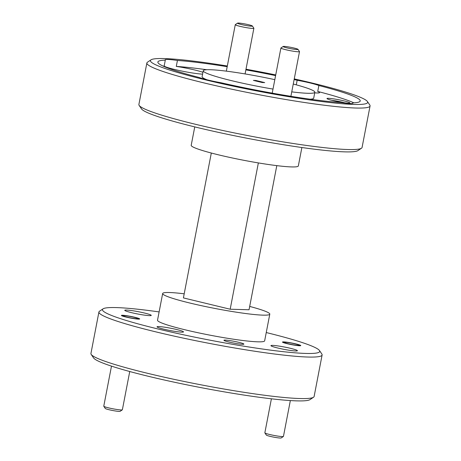 <?xml version="1.0" encoding="UTF-8"?>
<svg xmlns="http://www.w3.org/2000/svg" width="461" height="461" viewBox="0 0 461 461"><rect width="100%" height="100%" fill="white"/><g stroke="black" fill="none" stroke-linecap="round" stroke-linejoin="round"><path stroke-width="0.69" d="M251.429 26.191A7.578 0.663 10.9 0 0 252.357 25.989A7.578 0.663 10.9 0 0 246.554 24.272A7.578 0.663 10.9 0 0 238.441 23.05A7.578 0.663 10.9 0 0 237.536 23.136A7.578 0.663 10.9 0 0 242.688 24.836A7.578 0.663 10.9 0 0 251.429 26.191M252.357 25.989L253.855 28.184A9.468 0.83 -169.1 0 1 253.878 28.265A9.468 0.83 -169.1 0 1 252.697 28.438A9.468 0.83 -169.1 0 1 242.158 26.824A9.468 0.83 -169.1 0 1 235.277 24.681A9.468 0.83 -169.1 0 1 235.329 24.617L237.536 23.136M297.057 49.54A7.578 0.663 10.9 0 0 297.985 49.339A7.578 0.663 10.9 0 0 292.182 47.616A7.578 0.663 10.9 0 0 284.068 46.4A7.578 0.663 10.9 0 0 283.163 46.486A7.578 0.663 10.9 0 0 288.315 48.186A7.578 0.663 10.9 0 0 297.057 49.54M297.985 49.339L299.483 51.534A9.468 0.83 -169.1 0 1 299.506 51.615A9.468 0.83 -169.1 0 1 298.325 51.788A9.468 0.83 -169.1 0 1 287.785 50.174A9.468 0.83 -169.1 0 1 280.905 48.03A9.468 0.83 -169.1 0 1 280.956 47.967L283.163 46.486M122.321 409.841L120.114 411.321A7.578 0.663 -169.1 0 1 119.209 411.408A7.578 0.663 -169.1 0 1 111.095 410.186A7.578 0.663 -169.1 0 1 105.292 408.469L103.794 406.274A9.468 0.83 10.9 0 0 111.049 408.423A9.468 0.83 10.9 0 0 121.191 409.95A9.468 0.83 10.9 0 0 122.321 409.841A9.468 0.83 10.9 0 0 122.367 409.777L129.737 371.52M137.05 318.77A7.578 0.663 10.9 0 0 137.972 318.568A7.578 0.663 10.9 0 0 132.169 316.851A7.578 0.663 10.9 0 0 124.055 315.629A7.578 0.663 10.9 0 0 123.15 315.716A7.578 0.663 10.9 0 0 128.302 317.416A7.578 0.663 10.9 0 0 137.05 318.77M111.487 366.126L103.771 406.193A9.468 0.83 10.9 0 0 103.794 406.274M283.4 436.469L281.193 437.95A7.578 0.663 -169.1 0 1 270.163 436.365A7.578 0.663 -169.1 0 1 266.372 435.098L264.868 432.902A9.468 0.83 10.9 0 0 269.61 434.487A9.468 0.83 10.9 0 0 283.4 436.469A9.468 0.83 10.9 0 0 283.446 436.406L290.349 400.569M288.004 343.722A7.578 0.663 10.9 0 0 295.622 345.162A7.578 0.663 10.9 0 0 299.051 345.197A7.578 0.663 10.9 0 0 295.259 343.929A7.578 0.663 10.9 0 0 284.23 342.344A7.578 0.663 10.9 0 0 288.004 343.722M271.402 398.8L264.85 432.821A9.468 0.83 10.9 0 0 264.868 432.902M159.12 311.918A110.617 9.693 10.9 0 0 103.057 308.841A110.617 9.693 10.9 0 0 158.117 329.01A110.617 9.693 10.9 0 0 269.374 349.974A110.617 9.693 10.9 0 0 319.45 350.51A110.617 9.693 10.9 0 0 266.251 332.548M319.45 350.51L321.847 354.025A113.648 9.958 -169.1 0 1 322.112 354.97A113.648 9.958 -169.1 0 1 156.095 331.932A113.648 9.958 -169.1 0 1 98.925 311.988A113.648 9.958 -169.1 0 1 99.524 311.21L103.057 308.841M361.476 148.235L357.943 150.603A110.617 9.693 -169.1 0 1 196.933 127.426A110.617 9.693 -169.1 0 1 141.55 108.934L139.153 105.419A113.648 9.958 10.9 0 0 196.058 124.424A113.648 9.958 10.9 0 0 361.476 148.235A113.648 9.958 10.9 0 0 362.075 147.457L370.068 105.955A113.648 9.958 -169.1 0 1 204.05 82.922A113.648 9.958 -169.1 0 1 146.875 62.978A113.648 9.958 -169.1 0 1 147.474 62.2L151.006 59.832A110.617 9.693 10.9 0 0 206.067 79.995A110.617 9.693 10.9 0 0 317.329 100.965A110.617 9.693 10.9 0 0 367.4 101.501A110.617 9.693 10.9 0 0 312.016 83.009A110.617 9.693 10.9 0 0 294.251 78.894M146.875 62.978L138.888 104.48A113.648 9.958 10.9 0 0 139.153 105.419M275.724 74.936A110.617 9.693 10.9 0 0 245.99 69.213M227.319 66.004A110.617 9.693 10.9 0 0 151.006 59.832M313.526 397.244L309.994 399.618A110.617 9.693 -169.1 0 1 148.984 376.441A110.617 9.693 -169.1 0 1 93.6 357.943L91.197 354.434A113.648 9.958 10.9 0 0 148.102 373.433A113.648 9.958 10.9 0 0 313.526 397.244A113.648 9.958 10.9 0 0 314.125 396.472L322.112 354.97M98.925 311.988L90.932 353.489A113.648 9.958 10.9 0 0 91.197 354.434M348.447 103.166A11.669 1.02 -169.1 0 1 335.948 101.287A11.669 1.02 -169.1 0 1 327.01 98.637A11.669 1.02 -169.1 0 1 328.434 98.326A11.669 1.02 -169.1 0 1 341.906 100.412A11.669 1.02 -169.1 0 1 349.836 103.034A11.669 1.02 -169.1 0 1 348.447 103.166M229.042 342.05A10.154 0.887 10.9 0 0 243.875 344.108A10.154 0.887 10.9 0 0 238.763 342.327A10.154 0.887 10.9 0 0 223.937 340.27A10.154 0.887 10.9 0 0 229.042 342.05M126.089 317.076A9.318 0.818 10.9 0 0 139.7 318.96A9.318 0.818 10.9 0 0 135.015 317.329A9.318 0.818 10.9 0 0 121.399 315.439A9.318 0.818 10.9 0 0 126.089 317.076M287.168 343.699A9.318 0.818 10.9 0 0 300.779 345.589A9.318 0.818 10.9 0 0 296.095 343.952A9.318 0.818 10.9 0 0 282.478 342.068A9.318 0.818 10.9 0 0 287.168 343.699M227.187 66.689A103.039 9.03 10.9 0 0 177.427 60.477A21.212 1.861 10.9 0 0 165.13 59.821A21.212 1.861 10.9 0 0 165.303 60.132L164.162 66.061A21.212 1.861 10.9 0 0 174.661 69.473A21.212 1.861 10.9 0 0 202.592 74.146M202.949 72.291A21.212 1.861 10.9 0 0 194.98 70.049A21.212 1.861 10.9 0 0 176.286 66.407L177.427 60.477M165.303 60.132A103.039 9.03 10.9 0 0 157.864 62.016A103.039 9.03 10.9 0 0 199.221 77.488A21.212 1.861 10.9 0 0 208.067 80.053A21.212 1.861 10.9 0 0 220.923 82.732A103.039 9.03 10.9 0 0 340.662 102.526A21.212 1.861 10.9 0 0 352.953 103.183A21.212 1.861 10.9 0 0 352.78 102.872L352.682 103.408M314.725 92.857A21.212 1.861 10.9 0 0 319.548 92.603A21.212 1.861 10.9 0 0 317.727 91.445L318.868 85.516A21.212 1.861 10.9 0 0 310.023 82.951A21.212 1.861 10.9 0 0 297.161 80.272A103.039 9.03 10.9 0 0 294.118 79.58M344.828 102.832A10.154 0.887 10.9 0 0 343.019 102.365A10.154 0.887 10.9 0 0 331.736 100.308M274.814 79.655A56.824 4.979 10.9 0 0 203.243 70.758L202.102 76.687A56.824 4.979 10.9 0 0 207.052 79.805M203.243 70.758A56.824 4.979 10.9 0 0 231.831 80.727A56.824 4.979 10.9 0 0 273.004 89.077M184.198 293.813A54.548 4.777 10.9 0 0 162.664 293.519L157.524 320.199A54.548 4.777 10.9 0 0 184.965 329.771A54.548 4.777 10.9 0 0 264.654 340.829L269.794 314.148A54.548 4.777 10.9 0 0 249.689 306.427M162.664 293.519A54.548 4.777 10.9 0 0 190.105 303.09A54.548 4.777 10.9 0 0 269.794 314.148M131.552 312.662A13.484 1.181 10.9 0 0 151.254 315.393A13.484 1.181 10.9 0 0 144.466 313.031A13.484 1.181 10.9 0 0 124.764 310.293A13.484 1.181 10.9 0 0 131.552 312.662M163.816 329.171A13.484 1.181 10.9 0 0 183.513 331.903A13.484 1.181 10.9 0 0 176.73 329.54A13.484 1.181 10.9 0 0 157.028 326.803A13.484 1.181 10.9 0 0 163.816 329.171M277.712 347.997A13.484 1.181 10.9 0 0 297.414 350.735A13.484 1.181 10.9 0 0 290.632 348.366A13.484 1.181 10.9 0 0 270.93 345.635A13.484 1.181 10.9 0 0 277.712 347.997M301.88 147.526L298.336 165.925A54.548 4.777 -169.1 0 1 218.647 154.873A54.548 4.777 -169.1 0 1 191.206 145.296L194.749 126.896M255.763 80.975L255.861 80.468L253.394 80.398L262.228 82.536L264.695 82.605L255.861 80.468M164.162 66.061A103.039 9.03 10.9 0 0 163.119 66.102M353.829 102.826A103.039 9.03 10.9 0 0 317.727 91.445M352.78 102.872A103.039 9.03 10.9 0 0 360.22 100.988A103.039 9.03 10.9 0 0 318.868 85.516M367.4 101.501L369.803 105.016A113.648 9.958 -169.1 0 1 370.068 105.955M275.597 75.598A103.039 9.03 10.9 0 0 245.863 69.87M297.161 80.272L296.279 84.841M206.828 69.738A103.039 9.03 10.9 0 0 176.286 66.407M310.12 99.196A56.824 4.979 10.9 0 0 313.699 98.176L314.84 92.246A56.824 4.979 10.9 0 0 293.259 84.035M291.755 91.86A56.824 4.979 10.9 0 0 314.84 92.246M258.356 162.917L230.183 309.222L183.409 297.91L211.311 153.023M230.183 309.222L249.049 309.757L276.802 165.632M245.085 73.927L253.878 28.265M226.334 71.144L235.277 24.681M290.897 96.314L299.506 51.615M272.221 93.134L280.905 48.03M137.972 318.568L138.352 319.127M123.15 315.716L122.591 316.09M299.051 345.197L299.431 345.75M284.23 342.344L283.671 342.719"/></g></svg>
